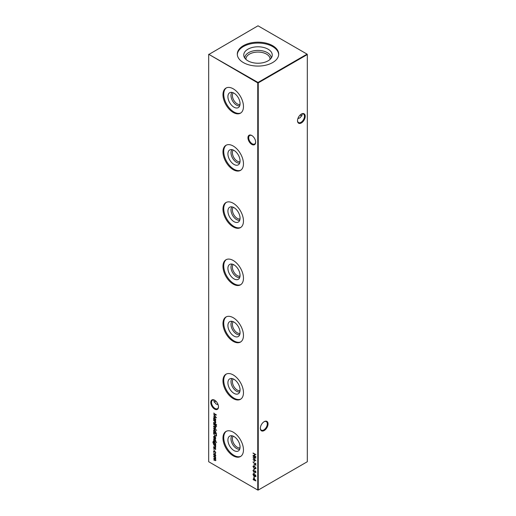<?xml version="1.0" encoding="UTF-8"?>
<svg xmlns="http://www.w3.org/2000/svg" width="516" height="516" viewBox="0 0 516 516"><rect width="100%" height="100%" fill="white"/><g stroke="black" fill="none" stroke-linecap="round" stroke-linejoin="round"><path stroke-width="0.77" d="M251.808 144.416A5.45 3.148 60 0 1 247.951 137.746A5.45 3.148 60 0 1 251.808 135.521L251.808 135.521A5.45 3.148 60 0 1 255.659 142.19A5.45 3.148 60 0 1 251.808 144.416M251.995 135.637A4.921 2.844 -120 0 0 249.712 135.489A4.921 2.844 -120 0 0 248.957 139.436A4.921 2.844 -120 0 0 252.176 143.77A4.921 2.844 -120 0 0 254.64 144.016A4.921 2.844 -120 0 0 255.652 141.971M214.637 409.098A5.45 3.148 60 0 1 210.78 402.422A5.45 3.148 60 0 1 214.637 400.197L214.637 400.197A5.45 3.148 60 0 1 218.487 406.872A5.45 3.148 60 0 1 214.637 409.098M214.824 400.313A4.921 2.844 -120 0 0 212.547 400.164A4.921 2.844 -120 0 0 211.792 404.112A4.921 2.844 -120 0 0 215.004 408.453A4.921 2.844 -120 0 0 217.468 408.698A4.921 2.844 -120 0 0 218.481 406.647M300.209 114.933A5.45 3.148 -120 0 0 301.176 115.687M301.899 115.971A4.921 2.844 60 0 1 300.996 115.59L300.996 115.59A4.921 2.844 60 0 1 300.151 114.984M260.348 428.106A4.921 2.844 120 0 0 261.36 430.157A4.921 2.844 120 0 0 263.824 429.912A4.921 2.844 120 0 0 267.307 423.881A4.921 2.844 120 0 0 266.288 421.624A4.921 2.844 120 0 0 264.005 421.772M264.192 421.656L264.192 421.656A5.45 3.148 -60 0 1 268.049 423.881A5.45 3.148 -60 0 1 264.192 430.557A5.45 3.148 -60 0 1 260.341 428.332A5.45 3.148 -60 0 1 264.192 421.656L264.192 421.656M297.519 120.512A4.921 2.844 120 0 0 298.532 122.556A4.921 2.844 120 0 0 300.996 122.311A4.921 2.844 120 0 0 304.472 116.281A4.921 2.844 120 0 0 303.453 114.03A4.921 2.844 120 0 0 301.176 114.171M301.363 114.062L301.363 114.062A5.45 3.148 -60 0 1 305.22 116.281A5.45 3.148 -60 0 1 301.363 122.956A5.45 3.148 -60 0 1 297.513 120.731A5.45 3.148 -60 0 1 301.363 114.062L301.363 114.062M215.849 401.119A4.921 2.844 -60 0 1 215.004 401.725L215.004 401.725A4.921 2.844 -60 0 1 214.101 402.112M214.824 401.829A5.45 3.148 120 0 0 215.791 401.067M218.126 404.776L215.907 403.912L213.869 401.067L214.101 400.029M297.874 118.635L300.093 117.777L302.131 114.933L301.899 113.888M240.017 104.477A6.831 3.947 60 0 1 237.225 103.89A6.831 3.947 60 0 1 232.935 98.395A6.831 3.947 60 0 1 233.284 92.809M239.734 105.774A7.824 4.521 60 0 1 236.522 105.109A7.824 4.521 60 0 1 231.607 98.808A7.824 4.521 60 0 1 232.013 92.409M233.987 107.193A8.591 4.96 60 0 1 228.22 99.04A8.591 4.96 60 0 1 230.388 92.454A8.591 4.96 60 0 1 233.987 93.17A8.591 4.96 60 0 1 239.405 100.143A8.591 4.96 60 0 1 238.882 107.16A8.591 4.96 60 0 1 233.987 107.193M240.837 112.933A14.487 8.366 60 0 1 233.987 112.011A14.487 8.366 60 0 1 224.634 99.594A14.487 8.366 60 0 1 226.369 87.875M233.219 112.456A14.487 8.366 60 0 1 223.757 99.685A14.487 8.366 60 0 1 225.976 88.081A14.487 8.366 60 0 1 233.219 88.797A14.487 8.366 60 0 1 242.681 101.562A14.487 8.366 60 0 1 240.462 113.172A14.487 8.366 60 0 1 233.219 112.456M240.017 161.702A6.831 3.947 60 0 1 237.225 161.121A6.831 3.947 60 0 1 232.935 155.626A6.831 3.947 60 0 1 233.284 150.033M239.734 163.004A7.824 4.521 60 0 1 236.522 162.334A7.824 4.521 60 0 1 231.607 156.032A7.824 4.521 60 0 1 232.013 149.64M233.987 164.423A8.591 4.96 60 0 1 228.22 156.264A8.591 4.96 60 0 1 230.388 149.685A8.591 4.96 60 0 1 233.987 150.395A8.591 4.96 60 0 1 239.405 157.374A8.591 4.96 60 0 1 238.882 164.391A8.591 4.96 60 0 1 233.987 164.423M240.837 170.157A14.487 8.366 60 0 1 233.987 169.235A14.487 8.366 60 0 1 224.634 156.819A14.487 8.366 60 0 1 226.369 145.099M233.219 169.68A14.487 8.366 60 0 1 223.757 156.916A14.487 8.366 60 0 1 225.976 145.306A14.487 8.366 60 0 1 233.219 146.022A14.487 8.366 60 0 1 242.681 158.786A14.487 8.366 60 0 1 240.462 170.396A14.487 8.366 60 0 1 233.219 169.68M240.017 218.932A6.831 3.947 60 0 1 237.225 218.345A6.831 3.947 60 0 1 232.935 212.85A6.831 3.947 60 0 1 233.284 207.264M239.734 220.229A7.824 4.521 60 0 1 236.522 219.564A7.824 4.521 60 0 1 231.607 213.263A7.824 4.521 60 0 1 232.013 206.864M233.987 221.648A8.591 4.96 60 0 1 228.22 213.495A8.591 4.96 60 0 1 230.388 206.91A8.591 4.96 60 0 1 233.987 207.625A8.591 4.96 60 0 1 239.405 214.598A8.591 4.96 60 0 1 238.882 221.616A8.591 4.96 60 0 1 233.987 221.648M240.837 227.388A14.487 8.366 60 0 1 233.987 226.466A14.487 8.366 60 0 1 224.634 214.05A14.487 8.366 60 0 1 226.369 202.33M233.219 226.905A14.487 8.366 60 0 1 223.757 214.14A14.487 8.366 60 0 1 225.976 202.53A14.487 8.366 60 0 1 233.219 203.252A14.487 8.366 60 0 1 242.681 216.017A14.487 8.366 60 0 1 240.462 227.627A14.487 8.366 60 0 1 233.219 226.905M240.017 276.157A6.831 3.947 60 0 1 237.225 275.576A6.831 3.947 60 0 1 232.935 270.081A6.831 3.947 60 0 1 233.284 264.489M239.734 277.46A7.824 4.521 60 0 1 236.522 276.789A7.824 4.521 60 0 1 231.607 270.487A7.824 4.521 60 0 1 232.013 264.089M233.987 278.879A8.591 4.96 60 0 1 228.22 270.719A8.591 4.96 60 0 1 230.388 264.134A8.591 4.96 60 0 1 233.987 264.85A8.591 4.96 60 0 1 239.405 271.829A8.591 4.96 60 0 1 238.882 278.846A8.591 4.96 60 0 1 233.987 278.879M240.837 284.613A14.487 8.366 60 0 1 233.987 283.69A14.487 8.366 60 0 1 224.634 271.274A14.487 8.366 60 0 1 226.369 259.554M233.219 284.135A14.487 8.366 60 0 1 223.757 271.371A14.487 8.366 60 0 1 225.976 259.761A14.487 8.366 60 0 1 233.219 260.477A14.487 8.366 60 0 1 242.681 273.241A14.487 8.366 60 0 1 240.462 284.851A14.487 8.366 60 0 1 233.219 284.135M240.017 333.388A6.831 3.947 60 0 1 237.225 332.801A6.831 3.947 60 0 1 232.935 327.305A6.831 3.947 60 0 1 233.284 321.72M239.734 334.684A7.824 4.521 60 0 1 236.522 334.013A7.824 4.521 60 0 1 231.607 327.718A7.824 4.521 60 0 1 232.013 321.32M233.987 336.103A8.591 4.96 60 0 1 228.22 327.944A8.591 4.96 60 0 1 230.388 321.365A8.591 4.96 60 0 1 233.987 322.081A8.591 4.96 60 0 1 239.405 329.053A8.591 4.96 60 0 1 238.882 336.071A8.591 4.96 60 0 1 233.987 336.103M240.837 341.844A14.487 8.366 60 0 1 233.987 340.921A14.487 8.366 60 0 1 224.634 328.505A14.487 8.366 60 0 1 226.369 316.785M233.219 341.36A14.487 8.366 60 0 1 223.757 328.595A14.487 8.366 60 0 1 225.976 316.985A14.487 8.366 60 0 1 233.219 317.708A14.487 8.366 60 0 1 242.681 330.472A14.487 8.366 60 0 1 240.462 342.082A14.487 8.366 60 0 1 233.219 341.36M240.017 390.612A6.831 3.947 60 0 1 237.225 390.025A6.831 3.947 60 0 1 232.935 384.53A6.831 3.947 60 0 1 233.284 378.944M239.734 391.915A7.824 4.521 60 0 1 236.522 391.244A7.824 4.521 60 0 1 231.607 384.942A7.824 4.521 60 0 1 232.013 378.544M233.987 393.334A8.591 4.96 60 0 1 228.22 385.175A8.591 4.96 60 0 1 230.388 378.589A8.591 4.96 60 0 1 233.987 379.305A8.591 4.96 60 0 1 239.405 386.284A8.591 4.96 60 0 1 238.882 393.302A8.591 4.96 60 0 1 233.987 393.334M240.837 399.068A14.487 8.366 60 0 1 233.987 398.146A14.487 8.366 60 0 1 224.634 385.729A14.487 8.366 60 0 1 226.369 374.01M233.219 398.591A14.487 8.366 60 0 1 223.757 385.826A14.487 8.366 60 0 1 225.976 374.216A14.487 8.366 60 0 1 233.219 374.932A14.487 8.366 60 0 1 242.681 387.697A14.487 8.366 60 0 1 240.462 399.307A14.487 8.366 60 0 1 233.219 398.591M240.017 447.843A6.831 3.947 60 0 1 237.225 447.256A6.831 3.947 60 0 1 232.935 441.76A6.831 3.947 60 0 1 233.284 436.175M239.734 449.139A7.824 4.521 60 0 1 236.522 448.469A7.824 4.521 60 0 1 231.607 442.173A7.824 4.521 60 0 1 232.013 435.775M233.987 450.558A8.591 4.96 60 0 1 228.22 442.399A8.591 4.96 60 0 1 230.388 435.82A8.591 4.96 60 0 1 233.987 436.536A8.591 4.96 60 0 1 239.405 443.508A8.591 4.96 60 0 1 238.882 450.526A8.591 4.96 60 0 1 233.987 450.558M240.837 456.299A14.487 8.366 60 0 1 233.987 455.376A14.487 8.366 60 0 1 224.634 442.96A14.487 8.366 60 0 1 226.369 431.241M233.219 455.815A14.487 8.366 60 0 1 223.757 443.05A14.487 8.366 60 0 1 225.976 431.44A14.487 8.366 60 0 1 233.219 432.163A14.487 8.366 60 0 1 242.681 444.927A14.487 8.366 60 0 1 240.462 456.537A14.487 8.366 60 0 1 233.219 455.815M245.964 59.411A12.055 6.96 180 0 1 245.945 59.03A12.055 6.96 180 0 1 249.473 54.109A12.055 6.96 180 0 1 262.612 52.6A12.055 6.96 180 0 1 270.055 59.03A12.055 6.96 180 0 1 270.036 59.411M244.752 58.037A13.248 7.65 180 0 1 248.635 52.645A13.248 7.65 180 0 1 263.057 50.987A13.248 7.65 180 0 1 271.248 58.037M247.925 49.201A14.248 8.224 180 0 1 264.682 47.749A14.248 8.224 180 0 1 271.99 56.573A14.248 8.224 180 0 1 268.075 60.83A14.248 8.224 180 0 1 253.827 62.875A14.248 8.224 180 0 1 244.01 56.573A14.248 8.224 180 0 1 247.925 49.201M237.321 54.573A20.698 11.945 180 0 1 243.365 46.563A20.698 11.945 180 0 1 265.566 43.892A20.698 11.945 180 0 1 278.679 54.573M243.365 45.679A20.698 11.945 180 0 1 265.921 43.086A20.698 11.945 180 0 1 278.698 54.128A20.698 11.945 180 0 1 272.635 62.578A20.698 11.945 180 0 1 250.079 65.164A20.698 11.945 180 0 1 237.302 54.128A20.698 11.945 180 0 1 243.365 45.679M253.698 477.752L255.955 480.906L253.698 479.977L253.046 479.222L253.698 479.306L253.698 477.752M255.833 476.597L255.22 476.655L254.627 475.842L253.872 476.042L252.969 474.404L253.846 473.804L254.627 474.901L255.226 474.765L255.955 476.145L255.22 476.655L255.955 476.145M254.801 475.746L253.872 476.042L253.53 475.313M253.214 473.752L253.846 473.804M215.752 422.688L214.701 422.978L213.643 422.365L215.095 422.875L215.501 422.494L213.643 420.263L215.72 421.462L215.346 421.54L215.54 423.191M215.095 422.875L215.72 422.365M213.643 422.997L215.72 424.487L213.643 422.997M253.266 470.669L252.969 470.469L253.595 469.831L253.259 470.637L253.743 471.553L255.291 471.024L255.955 472.211L255.478 472.811L255.304 471.321L253.737 471.85L252.969 470.469L253.595 469.831M253.737 470.192L253.259 470.637M254.02 471.598L254.859 470.953M255.955 472.211L255.478 472.811L255.562 472.321M255.304 472.443L255.91 471.869M255.523 471.198L254.936 471.327M254.659 471.605L253.827 471.598M253.266 466.774L253.221 466.432L254.465 466.341L255.955 468.296L254.465 468.567L252.969 466.574L253.214 466.032M255.955 468.296L255.71 468.851M255.594 463.168L255.884 465.348L252.969 461.949L255.594 464.684L255.594 463.168M253.046 456.234L255.884 458.008L253.556 458.06L255.884 460.794L253.046 459.595L255.085 460.162L253.046 457.731L255.091 457.724L253.272 456.099M215.411 454.525L215.752 455.641L215.411 456.35L214.675 456.254L213.605 454.396L213.901 453.699L215.411 454.525M213.843 449.255L214.095 449.662M215.752 446.985L214.701 447.275L213.643 446.663L215.095 447.172L215.501 446.785L213.643 444.56L215.72 445.76L215.346 445.837L215.54 447.488M215.095 447.172L215.72 446.663M213.643 440.483L215.72 441.973L213.643 440.483M215.752 440.503L215.462 440.941L215.03 439.851L214.205 440.264L213.605 439.213L213.888 438.69L214.198 439.961L215.211 439.58L215.565 440.883M215.282 440.638L215.714 440.232M215.469 439.735L214.675 440.251M213.869 439.251L213.888 438.69M214.082 439L213.863 439.348M214.392 439.993L214.888 439.503M216.378 435.82L215.03 436.026L213.643 433.556L213.643 432.537L216.481 434.182L216.088 436.188M213.643 428.377L216.559 430.35L213.643 428.377M216.591 426.358L216.275 426.532L215.72 425.668L215.462 426.023L215.462 425.519L213.643 424.171L215.72 425.036L216.591 426.358M208.69 54.554L208.69 461.73L257.755 490.058L257.755 82.883L208.69 54.27L258 82.457L307.065 54.128L258 25.8L208.69 54.554M253.046 452.996L255.884 454.635L254.717 454.254L254.717 455.938L255.884 456.905L253.046 455.26L254.427 455.77L254.427 454.086L253.046 452.996M215.411 426.7L215.752 427.809L215.411 428.525L214.675 428.428L213.605 426.571L213.901 425.874L215.411 426.7M216.559 433.169L213.643 431.782L214.005 431.698L213.605 430.486L213.927 429.783L214.688 429.86L215.752 431.737L215.314 432.453L216.559 433.169L213.643 431.782M213.863 437.026L214.179 438.355L213.605 436.917L213.876 436.252L215.365 437.007L215.752 438.168L215.346 438.897L214.624 438.742L214.624 436.594L213.863 437.026L214.869 436.459L214.624 438.742M216.372 441.935L216.372 442.476L216.391 441.948M213.495 441.664L213.095 442.328L214.043 443.825L213.643 442.638L213.959 441.928L214.688 442.012L215.752 443.863L215.353 444.586L215.72 445.089L213.437 443.683L212.844 442.212L213.579 441.567M213.127 441.425L213.495 441.367M215.752 449.075L215.462 449.52L215.224 448.456L214.205 448.836L213.605 447.791L213.888 447.269L214.198 448.539L215.211 448.159L215.565 449.462M215.282 449.217L215.714 448.804M215.469 448.314L214.675 448.83M213.869 447.83L213.888 447.269M214.082 447.572L213.863 447.92M214.392 448.572L214.888 448.082M215.133 453.287L215.501 452.629L214.688 451.132L213.863 451.681L214.088 452.932L213.605 451.532L213.94 450.752L214.662 450.823L215.752 452.796L215.327 453.177M215.449 453.558L215.746 452.487M214.914 451.003L214.114 451.081L214.837 450.939M215.752 460.227L214.766 460.466L213.643 459.82L215.501 460.027L213.643 458.182L215.501 458.389L213.643 456.247L215.72 457.447L215.359 457.531L215.752 458.589L215.256 459.059L215.565 460.672M214.766 460.175L215.714 459.904M215.74 458.369L215.365 458.711L215.72 458.26M253.988 460.517L254.285 461.949L253.988 460.517M253.988 464.555L254.285 465.98L253.988 464.555M253.988 468.586L254.285 470.018L253.988 468.586M253.988 472.372L254.285 473.798L253.988 472.372M216.372 424.449L216.623 424.849M215.72 420.495L213.643 419.592L214.005 419.508L213.605 418.302L213.927 417.592L214.688 417.676L215.752 419.547L215.333 420.276L215.72 420.495L213.643 419.592M253.988 476.403L254.285 477.835L253.988 476.403M213.643 413.206L216.481 414.98L214.153 415.032L216.481 417.773L213.643 416.567L215.688 417.134L213.643 414.709L215.694 414.703L213.869 413.077M258.245 490.058L307.31 461.73L307.31 54.554L258.245 82.883L258.245 490.058L257.755 490.058L258.245 490.058M258 82.457L257.755 82.883L258.245 82.883L258 82.457M307.065 54.128L307.31 54.554L307.065 54.128M255.884 454.641L254.717 454.254M255.884 456.615L253.046 455.26M254.427 454.086L254.427 455.77M254.678 453.945L253.046 453.287M216.236 425.681L215.72 425.668M215.462 425.519L215.462 426.023M215.714 425.377L213.643 424.468M215.662 428.383L214.675 428.428M213.856 426.429L214.043 425.816M214.92 426.1L214.108 426.577L214.92 426.1M214.92 427.99L215.746 427.519L214.92 427.99M214.675 428.132L215.501 427.661L214.675 426.242L213.863 426.719L214.675 428.132L215.733 427.532M214.908 426.106L213.863 426.719M216.559 430.067L213.643 428.673M213.856 430.344L214.056 429.731M214.933 430.015L214.108 430.505L214.933 430.015M214.927 431.944L215.746 431.453L214.927 431.944M214.675 432.086L215.501 431.595L214.682 430.157L213.863 430.647L214.675 432.086L215.733 431.46M214.914 430.022L213.863 430.647M213.979 434.22L213.888 432.685M216.63 435.678L215.03 436.026M215.972 435.762L216.443 434.162L213.934 433.001L214.005 434.356L215.03 435.736L216.114 435.498L216.191 434.304L213.934 433.001M216.359 435.356L216.107 435.71M213.856 436.775L214.017 436.194M215.591 438.748L214.875 438.594L215.501 438.032L214.882 436.775L214.882 438.594L215.733 437.897M214.875 436.452L214.108 436.884L214.875 436.452M215.127 438.452L215.746 437.89L215.127 438.452M214.772 440.193L214.205 440.264M213.856 439.071L214.134 438.548M215.14 439.361L214.611 439.755M216.623 442.335L216.404 441.935M215.72 441.69L213.643 440.78M215.72 444.798L213.682 443.541M213.089 442.07L213.747 441.225M213.747 441.515L213.347 442.186M213.888 442.496L214.095 441.877M214.927 442.154L214.146 442.657L214.927 442.154M214.94 444.057L215.746 443.599L214.94 444.057M214.695 444.199L215.501 443.741L214.675 442.302L213.901 442.799L214.695 444.199L215.733 443.605M214.908 442.167L213.901 442.799M215.72 445.766L215.346 445.837M215.649 447.385L213.643 446.663M215.34 447.024L215.746 446.643L215.34 447.024M215.436 445.785L214.953 445.656M215.198 445.514L213.643 444.857M214.772 448.765L214.205 448.836M213.856 447.643L214.134 447.12M215.14 447.94L214.611 448.333M214.933 450.99L214.108 451.539M213.856 451.39L214.069 450.7M215.662 456.208L214.675 456.254M213.856 454.254L214.043 453.648M214.92 453.925L213.863 454.544L214.675 455.957L215.501 455.493L214.675 454.067L213.863 454.544M214.92 455.815L215.746 455.344L214.92 455.815M214.675 455.957L215.733 455.357M215.72 457.453L215.359 457.531M216.004 460.085L215.017 460.324L213.643 459.82M215.017 460.033L215.746 459.885L215.017 460.033M215.365 458.995L213.643 458.182M214.946 458.35L215.746 458.247M215.462 457.473L213.643 456.544M255.749 457.911L253.556 458.06M255.601 460.427L253.046 459.595M254.24 461.633L254.24 460.659M255.839 463.31L255.594 464.684M254.24 465.671L254.24 464.697M253.221 466.432L253.35 465.98M255.813 468.76L254.465 468.567M255.588 468.425L255.91 467.954M255.91 467.993L254.71 466.49L253.511 466.606M254.465 466.632L253.259 466.754L253.595 466.316M253.259 466.754L254.465 468.27L255.73 468.38M254.24 469.708L254.24 468.728M253.221 470.328L253.84 469.689M253.982 470.044L253.511 470.495L253.982 470.044M254.472 471.269L255.11 470.811M255.555 471.179L254.975 471.308L255.555 471.179M254.904 471.463L253.988 471.708M254.24 473.488L254.24 472.514M215.72 424.204L213.643 423.294M215.72 421.469L215.346 421.54M215.649 423.094L213.643 422.365M215.34 422.733L215.746 422.346L215.34 422.733M215.436 421.488L214.953 421.359M215.198 421.217L213.643 420.559M213.856 418.154L214.056 417.541M214.933 417.825L214.108 418.315L214.933 417.825M214.927 419.753L215.746 419.263L214.927 419.753M214.675 419.895L215.501 419.405L214.682 417.966L213.863 418.457L214.675 419.895L215.733 419.269M214.914 417.831L213.863 418.457M254.872 475.7L254.117 475.9M253.221 474.262L253.356 473.701M254.085 473.946L253.511 474.436L254.085 473.946M254.065 473.959L253.259 474.578L253.866 475.746L254.685 474.868M255.472 474.913L255.001 475.307L255.472 474.913M255.439 474.933L254.756 475.449L255.226 476.365L255.91 475.791M255.226 476.365L255.665 475.965L255.226 475.055L254.756 475.449M253.866 475.746L254.465 475.288L253.84 474.094L253.259 474.578M254.24 477.526L254.24 476.552M255.672 480.454L253.988 479.77M253.949 479.461L253.046 479.222M253.949 478.093L253.698 479.306M253.988 478.5L253.988 479.474L255.226 480.19L254.169 478.397M216.346 414.883L214.153 415.032M216.204 417.405L213.643 416.567"/></g></svg>
